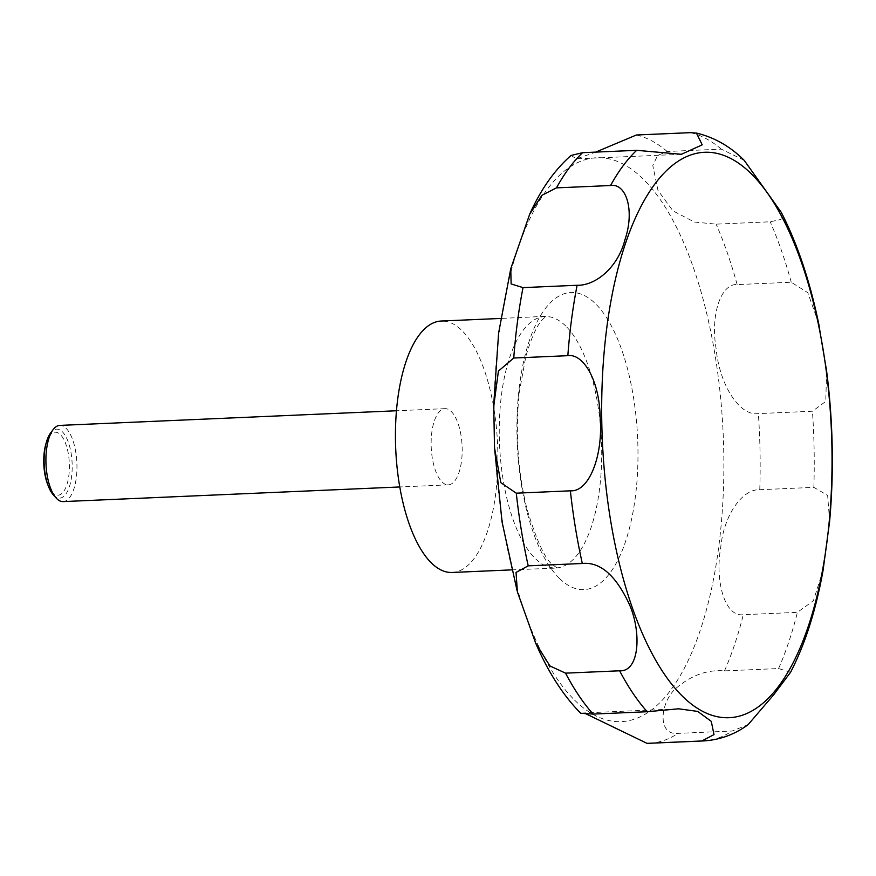 <?xml version="1.0" encoding="UTF-8"?>
<svg xmlns="http://www.w3.org/2000/svg" width="876" height="876" viewBox="0 0 876 876"><rect width="100%" height="100%" fill="white"/><g stroke="black" fill="none" stroke-linecap="round" stroke-linejoin="round"><path stroke-width="0.66" stroke-dasharray="4.38 3.29" d="M452.125 572.466A125.837 50.983 87.5 0 0 497.645 470.182A125.837 50.983 87.5 0 0 461.959 330.57A125.837 50.983 87.5 0 0 441.197 321.032M63.094 501.598A38.128 15.45 87.5 0 0 76.891 470.609A38.128 15.45 87.5 0 0 66.072 428.298A38.128 15.45 87.5 0 0 59.776 425.407M442.03 481.953A38.128 15.45 87.5 0 0 448.315 484.844A38.128 15.45 87.5 0 0 462.112 453.845A38.128 15.45 87.5 0 0 451.293 411.545A38.128 15.45 87.5 0 0 445.008 408.654A38.128 15.45 87.5 0 0 431.211 439.653A38.128 15.45 87.5 0 0 442.03 481.953M53.294 494.841A34.525 13.983 87.5 0 0 53.951 495.52A34.525 13.983 87.5 0 0 71.558 476.851A34.525 13.983 87.5 0 0 62.338 431.769A34.525 13.983 87.5 0 0 50.6 432.996M744.151 160.286L721.266 149.128L667.183 151.482L657.591 155.468L652.806 165.498L657.986 190.431L672.987 210.897L694.372 222.044L716.119 224.146L770.212 221.792L781.02 219.449L781.272 212.364M818.589 323.167L807.792 292.661L791.236 282.236L737.143 284.59C722.01 283.145 710.053 312.601 716.119 348.681C719.426 384.345 739.41 416.538 758.353 413.592L812.435 411.238L825.761 401.416L826.626 371.161M829.616 521.417L827.656 495.422L813.859 487.363L759.777 489.717C742.782 488.808 724.08 514.168 720.762 547.04C714.805 580.503 724.572 617.328 743.319 614.7L797.401 612.346L813.41 600.75L823.101 570.156M790.59 672.253L778.567 668.541L724.474 670.896C706.833 669.373 690.124 675.681 674.323 689.784C659.584 705.114 657.898 735.643 678.057 733.376L732.15 731.022L748.115 724.66M586.581 714.126L580.722 713.261M45.891 443.957A31.525 12.768 -92.5 0 1 60.389 434.616A31.525 12.768 -92.5 0 1 68.81 475.767A31.525 12.768 -92.5 0 1 52.724 492.827A31.525 12.768 -92.5 0 1 47.643 484.329M571.032 155.457L576.518 158.852L595.68 152.106M559.381 578.346A148.701 60.247 87.5 0 0 635.231 497.897A148.701 60.247 87.5 0 0 595.527 303.775A148.701 60.247 87.5 0 0 519.676 384.225A148.701 60.247 87.5 0 0 559.381 578.346M574.7 700.22A282.203 114.329 87.5 0 0 718.638 547.555A282.203 114.329 87.5 0 0 643.302 179.153A282.203 114.329 87.5 0 0 499.364 331.829A282.203 114.329 87.5 0 0 574.7 700.22M565.776 326.058A125.837 50.983 87.5 0 0 545.014 316.51A125.837 50.983 87.5 0 0 499.495 418.805A125.837 50.983 87.5 0 0 535.181 558.406A125.837 50.983 87.5 0 0 555.942 567.955A125.837 50.983 87.5 0 0 601.462 465.671A125.837 50.983 87.5 0 0 565.776 326.058M737.143 284.59A305.067 123.593 87.5 0 0 716.119 224.146M759.777 489.717A305.067 123.593 87.5 0 0 758.353 413.592M724.474 670.896A305.067 123.593 87.5 0 0 743.319 614.7M649.236 743.286A305.067 123.593 87.5 0 0 678.057 733.376M703.318 740.943A305.067 123.593 87.5 0 0 732.15 731.022M778.567 668.541A305.067 123.593 87.5 0 0 797.401 612.346M813.859 487.363A305.067 123.593 87.5 0 0 812.435 411.238M791.236 282.236A305.067 123.593 87.5 0 0 770.212 221.792M721.266 149.128A305.067 123.593 87.5 0 0 690.474 132.648M667.183 151.482A305.067 123.593 87.5 0 0 636.392 135.003M511.573 569.882L557.147 568.075L552.865 564.823C545.551 560.049 536.955 541.543 527.056 509.317C517.771 471.781 515.176 432.81 519.26 392.415L525.874 356.193C531.612 336.899 537.317 324.503 543.01 319.006L546.197 316.291L500.645 318.448M448.315 484.844L399.774 486.957M681.429 154.286L576.518 158.852M677.75 708.848L581.149 713.053M517.398 591.847L517.059 590.665M493.746 405.993L493.779 403.716M445.008 408.654L396.467 410.767"/><path stroke-width="1.31" d="M500.645 318.448L441.197 321.032A125.837 50.983 87.5 0 0 395.678 423.316A125.837 50.983 87.5 0 0 431.364 562.929A125.837 50.983 87.5 0 0 452.125 572.466L511.573 569.882M396.467 410.767L59.776 425.407A38.128 15.45 87.5 0 0 53.108 429.656A38.128 15.45 87.5 0 0 46.001 464.181A38.128 15.45 87.5 0 0 56.086 497.951A38.128 15.45 87.5 0 0 56.798 498.707A38.128 15.45 87.5 0 0 63.094 501.598L399.774 486.957M535.543 642.853L517.387 591.847L516.041 572.433L528.217 565.841L582.31 563.487C600.169 561.702 615.85 575.313 629.34 604.32C641.714 632.198 639.546 672.023 619.628 670.797L565.546 673.151L549.887 665.913L535.543 642.853C548.037 671.936 563.104 695.402 580.722 713.261L593.118 714.071L647.2 711.728L678.626 708.804L697.69 711.411L711.279 721.364L713.995 734.603L701.851 740.976L647.014 743.352L586.581 714.126M701.851 740.976A305.067 123.593 87.5 0 0 703.318 740.943C719.711 739.979 734.646 734.559 748.115 724.66L773.585 694.898L790.59 672.253C805.175 643.98 816.005 609.948 823.101 570.156L829.616 521.417M826.626 371.161L818.589 323.167M819.082 325.554C810.201 281.941 797.598 244.218 781.272 212.364L744.151 160.286C730.212 146.401 714.301 137.335 696.442 133.075L702.213 144.836L681.429 154.286L636.699 150.322L582.617 152.676L571.032 155.457C554.431 170.108 540.645 189.709 529.673 214.248L541.817 195.37L556.468 187.869L610.561 185.526C626.176 182.942 634.958 210.306 624.971 239.663C618.007 267.476 595.56 285.795 577.109 285.269L523.016 287.624L511.124 283.933L510.763 268.669L529.673 214.259M48.377 486.224L47.643 484.329A31.525 12.768 -92.5 0 1 45.891 443.957L46.45 442.008A34.525 13.983 87.5 0 0 48.377 486.224A34.525 13.983 87.5 0 0 53.294 494.841L56.086 497.951M53.108 429.656L50.6 432.996A34.525 13.983 87.5 0 0 46.45 442.008M595.68 152.106L636.392 135.003L690.474 132.648L696.442 133.075M513.752 358.021L567.834 355.678C582.923 353.214 599.775 379.768 600.202 418.651C603.049 455.027 589.373 492.181 570.364 490.823L516.282 493.177L500.842 482.687L494.513 447.877L493.746 405.993L498.422 371.095L513.752 358.021A305.067 123.593 87.5 0 1 523.016 287.624M751.247 173.755A282.97 114.647 87.5 0 0 606.915 326.836A282.97 114.647 87.5 0 0 682.459 696.234A282.97 114.647 87.5 0 0 826.791 543.153A282.97 114.647 87.5 0 0 751.247 173.755M647.769 743.33A305.067 123.593 87.5 0 0 649.236 743.286L647.014 743.352M636.699 150.322A305.067 123.593 87.5 0 0 610.561 185.526M577.109 285.269A305.067 123.593 87.5 0 0 567.834 355.678M570.364 490.823A305.067 123.593 87.5 0 0 582.31 563.487M619.628 670.797A305.067 123.593 87.5 0 0 647.2 711.728M565.546 673.151A305.067 123.593 87.5 0 0 593.118 714.071M516.282 493.177A305.067 123.593 87.5 0 0 528.217 565.841M582.617 152.676A305.067 123.593 87.5 0 0 556.468 187.869M829.495 522.731C834.105 472.295 833.098 421.356 826.462 369.924M678.626 708.815L677.75 708.848M703.318 740.943L649.236 743.286M517.059 590.665L502.047 521.866L494.513 447.877M493.779 403.716L498.608 333.088L510.763 268.669"/></g></svg>
